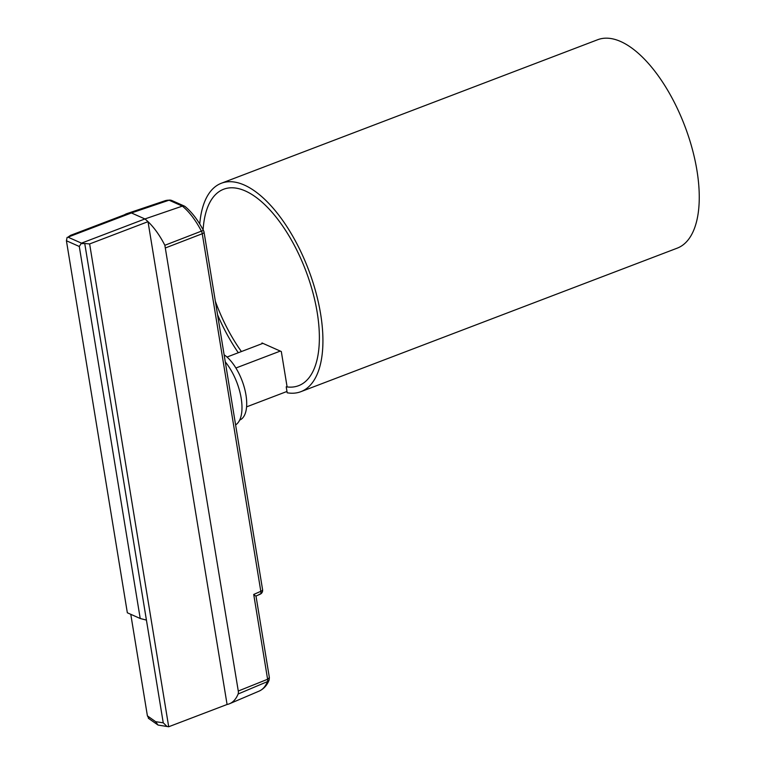 <?xml version="1.0" encoding="UTF-8"?>
<svg xmlns="http://www.w3.org/2000/svg" width="765" height="765" viewBox="0 0 765 765"><rect width="100%" height="100%" fill="white"/><g stroke="black" fill="none" stroke-linecap="round" stroke-linejoin="round"><path stroke-width="1.15" d="M287.038 386.507L286.215 386.813A105.13 47.717 -110.9 0 0 298.579 385.694A105.13 47.717 -110.9 0 0 305.704 270.456A105.13 47.717 -110.9 0 0 223.657 189.232A105.13 47.717 -110.9 0 0 203.108 229.883M215.376 301.353A105.13 47.717 -110.9 0 0 241.415 351.546M286.215 386.813L287.191 392.789A111.547 50.633 69.1 0 0 300.865 391.68A111.547 50.633 69.1 0 0 308.429 269.423A111.547 50.633 69.1 0 0 221.372 183.237A111.547 50.633 69.1 0 0 199.751 223.992M300.865 391.68L677.207 248.156A111.547 50.633 -110.9 0 0 692.067 148.219A111.547 50.633 -110.9 0 0 620.683 41.52A111.547 50.633 -110.9 0 0 597.714 39.713L221.372 183.237M238.298 352.732A111.547 50.633 69.1 0 1 217.576 314.788M287.114 386.947L281.31 351.537L261.984 342.95L262.099 343.657M227.004 357.045L262.902 343.351M280.296 351.078L235.897 368.013M246.579 406.865L286.971 391.46M84.743 243.49L81.071 243.672L79.292 246.473L140.215 618.502L146.421 620.09L84.743 243.49L89.629 243.939L148.018 221.668A56.543 25.666 69.1 0 1 164.858 245.288L201.386 231.145A54.975 24.958 -110.9 0 0 182.357 206.12L144.92 218.953A56.543 25.666 69.1 0 1 148.018 221.668L227.081 704.479A59.641 27.071 69.1 0 0 229.624 703.704A59.641 27.071 69.1 0 0 238.125 693.998A6.053 2.744 69.1 0 0 238.278 691.024L164.858 245.288M67.961 237.15L81.473 243.146L144.92 218.953L131.417 212.947A56.543 25.666 -110.9 0 0 128.864 213.119L70.476 235.381L67.961 237.15L131.417 212.947L169.055 200.201A54.975 24.958 -110.9 0 0 164.867 200.812L127.019 213.578A56.543 25.666 69.1 0 1 128.864 213.119M81.473 243.146L81.071 243.672M130.777 614.305L147.406 715.858L155.668 721.701L163.241 722.801L146.421 620.09M124.485 214.783A56.543 25.666 69.1 0 1 127.019 213.578M239.703 420.061L239.665 420.081A36.118 16.39 -110.9 0 0 245.957 394.931A36.118 16.39 -110.9 0 0 224.126 354.807M235.601 424.9A39.321 17.844 -110.9 0 0 241.166 398.163A39.321 17.844 -110.9 0 0 225.293 361.902M238.125 693.998L267.482 681.596L269.117 680.009C267.157 685.172 263.839 688.873 259.172 691.091A58.379 26.498 -110.9 0 0 267.482 681.596A4.8 2.18 -110.9 0 0 267.607 679.263L238.278 691.024M269.117 680.009L269.376 677.608L255.998 596.031M255.453 595.887L253.712 594.453L267.607 679.263L269.376 677.627M253.712 594.453L260.817 591.316A4.179 1.96 66.2 0 1 260.148 594.204L260.148 594.204A4.179 1.96 66.2 0 1 259.268 594.195M204.035 232.101A4.179 4.179 0 0 0 203.624 230.858A4.179 0.889 152.7 0 0 201.386 231.145A4.179 2.037 -111.1 0 1 202.256 233.727L260.817 591.316A4.179 1.53 -9.3 0 0 262.586 589.7L204.035 232.101A4.179 1.53 170.7 0 1 202.256 233.727L165.709 247.831M171.322 200.296L169.055 200.201L182.357 206.12L184.508 206.148L171.322 200.296M203.624 230.858C198.192 220.387 192.005 212.259 185.054 206.493L184.508 206.148M89.629 243.939L168.692 726.75L158.202 725.096L168.692 726.75L227.081 704.479M148.898 718.459L147.406 715.858M163.241 722.801L166.827 726.31M79.292 246.473L66.421 240.755L67.119 245.03L127.344 612.784L140.215 618.502M66.421 240.755L67.119 237.389M155.668 721.701L157.925 724.971L148.334 718.249M259.172 691.091L229.624 703.704M262.586 589.7A4.179 4.179 0 0 1 260.148 594.204L256.017 596.021M164.867 200.812L170.165 200.028"/></g></svg>
